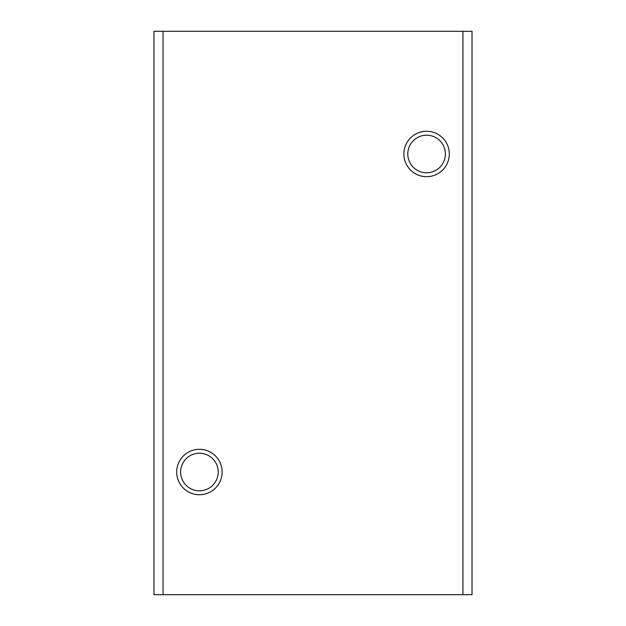 <?xml version="1.0" encoding="UTF-8"?>
<svg xmlns="http://www.w3.org/2000/svg" width="626" height="626" viewBox="0 0 626 626"><rect width="100%" height="100%" fill="white"/><g stroke="black" fill="none" stroke-linecap="round" stroke-linejoin="round"><path stroke-width="0.94" d="M472.027 594.7L153.973 594.7L153.973 31.3L472.027 31.3L472.027 594.7M163.065 594.7L163.065 31.3M199.412 449.304A22.716 22.716 0 0 1 219.084 483.382A22.716 22.716 0 0 1 179.74 483.382A22.716 22.716 0 0 1 199.412 449.304M426.588 131.257A22.716 22.716 0 0 1 446.26 165.334A22.716 22.716 0 0 1 406.916 165.334A22.716 22.716 0 0 1 426.588 131.257M462.935 594.7L462.935 31.3M426.588 135.193A18.78 18.78 0 0 1 442.856 163.37A18.78 18.78 0 0 1 410.32 163.37A18.78 18.78 0 0 1 426.588 135.193M199.412 453.24A18.78 18.78 0 0 1 215.68 481.417A18.78 18.78 0 0 1 183.144 481.417A18.78 18.78 0 0 1 199.412 453.24"/></g></svg>
